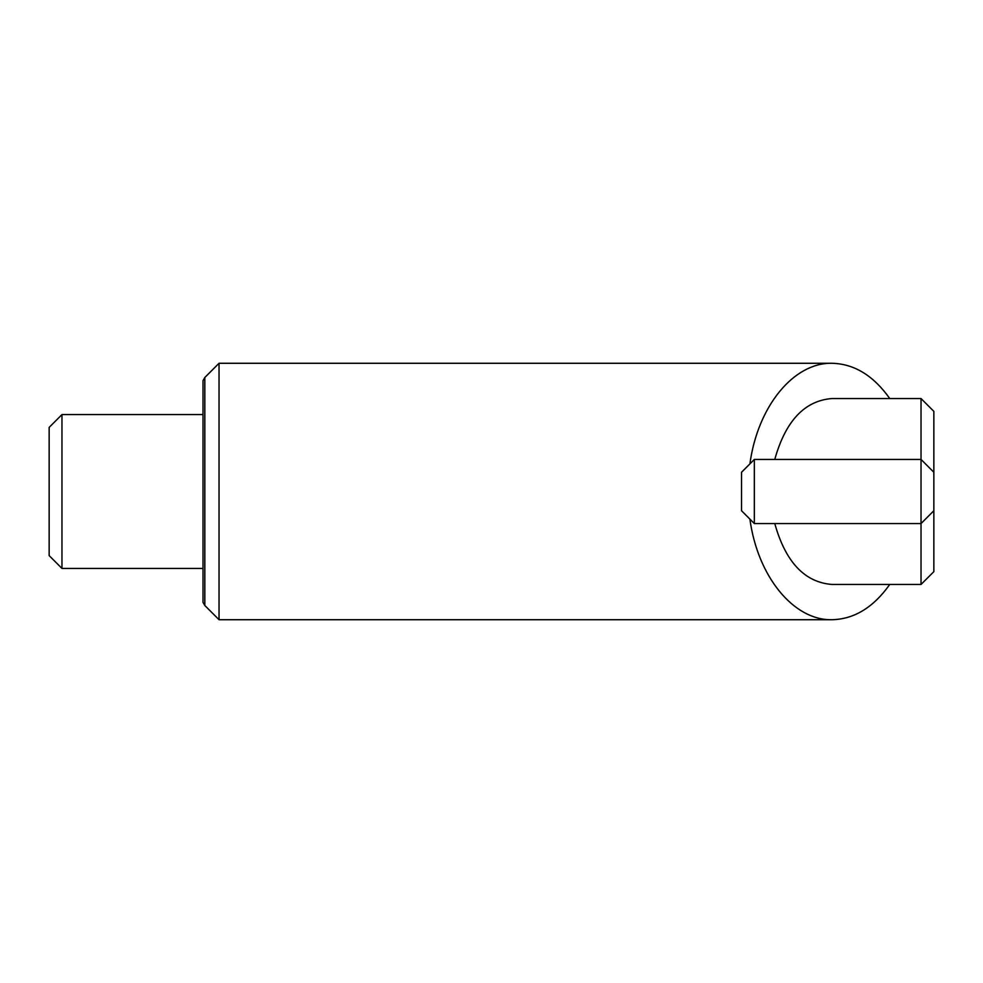 <?xml version="1.0" encoding="UTF-8"?>
<svg xmlns="http://www.w3.org/2000/svg" width="983" height="983" viewBox="0 0 983 983"><rect width="100%" height="100%" fill="white"/><g stroke="black" fill="none" stroke-linecap="round" stroke-linejoin="round"><path stroke-width="1.47" d="M933.85 472.27L933.85 411.361L921.034 398.545L921.034 459.442L933.85 472.27L933.85 571.639L921.034 584.455L831.913 584.455C804.573 582.292 785.528 561.981 774.764 523.558M61.966 414.568L61.966 568.432L49.15 555.604L49.15 427.396L61.966 414.568L203.014 414.568M754.342 459.442L754.342 523.558L741.526 510.73L741.526 472.27L754.342 459.442L921.034 459.442L921.034 523.558L933.85 510.73M754.342 523.558L921.034 523.558L921.034 584.455M204.82 377.497L204.82 605.503L219.037 619.72L219.037 363.28L204.82 377.497L203.014 380.63L203.014 602.37L204.82 605.503M749.906 463.89C757.635 406.532 793.564 362.457 831.913 363.28C854.141 363.784 873.42 375.543 889.762 398.545M889.762 584.455C873.42 607.457 854.141 619.216 831.913 619.72C793.564 620.543 757.635 576.468 749.906 519.11M921.034 398.545L831.913 398.545C804.573 400.708 785.528 421.019 774.764 459.442M203.014 568.432L61.966 568.432M831.913 363.28L219.037 363.28M831.913 619.72L219.037 619.72"/></g></svg>

